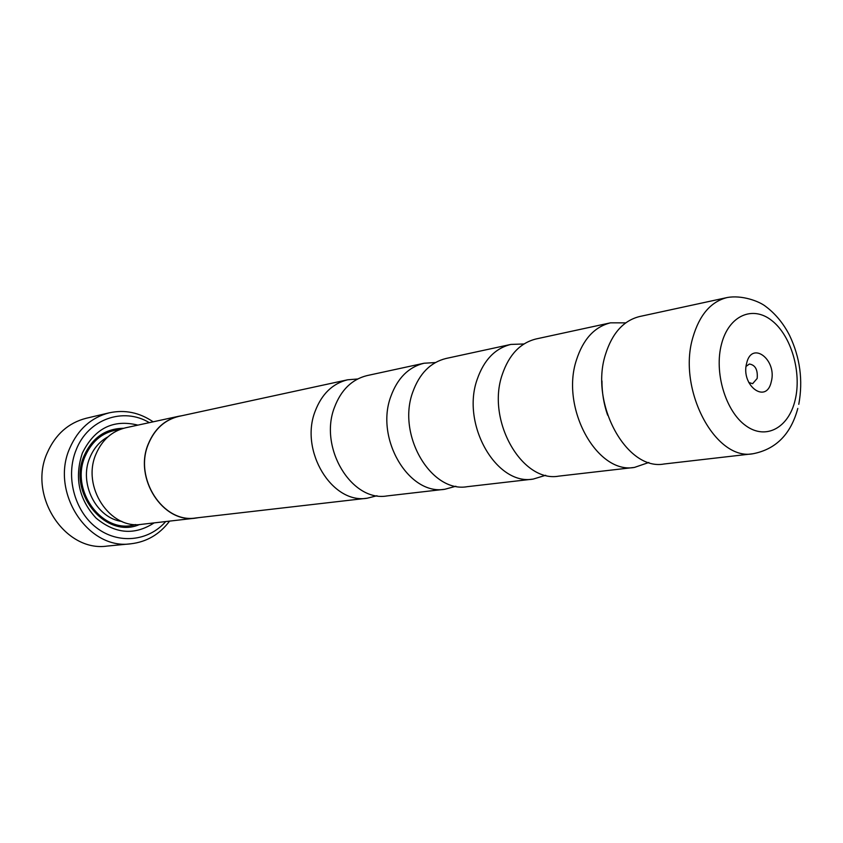 <?xml version="1.0" encoding="UTF-8"?>
<svg xmlns="http://www.w3.org/2000/svg" width="843" height="843" viewBox="0 0 843 843"><rect width="100%" height="100%" fill="white"/><g stroke="black" fill="none" stroke-linecap="round" stroke-linejoin="round"><path stroke-width="1.26" d="M435.409 362.553L424.029 363.238L367.126 375.578C351.963 379.297 341.067 389.919 334.439 407.454C318.633 447.823 351.763 502.217 387.053 495.926L444.893 489.256L455.884 486.242M523.967 343.976L510.879 344.418L446.095 358.465C430.573 362.279 419.456 373.512 412.754 392.143C396.758 435.041 431.205 493.239 467.328 486.674L533.176 479.087L545.706 475.283M625.748 322.858L610.532 322.827L536.116 338.949C520.268 342.869 508.982 354.766 502.238 374.629C486.169 420.415 521.975 482.986 558.825 476.126L634.473 467.412L648.868 462.47M639.668 316.515C623.567 320.519 612.176 333.154 605.485 354.439C589.489 403.512 626.686 471.163 664.084 463.998L752.957 453.755C715.338 461.153 677.129 389.181 692.904 337.337C699.5 314.871 710.902 301.615 727.098 297.558L639.668 316.515M154.111 522.892C134.585 535.568 115.238 533.967 96.07 518.087C78.81 499.267 74.237 477.591 82.361 453.06C94.648 428.349 113.173 419.034 137.915 425.125M139.517 524.515C105.754 539.562 67.208 492.86 84.142 455.684C92.403 437.665 105.554 428.539 123.584 428.286M149.316 422.649C123.415 406.863 88.041 419.097 76.197 449.762C65.311 476.074 74.258 510.616 96.197 527.518C118.041 544.61 148.41 541.459 165.692 521.564M169.58 521.111C159.612 534.367 146.714 541.923 130.886 543.788C88.02 550.3 49.842 491.996 69.832 448.044C78.093 429.245 91.213 417.506 109.211 412.828C124.796 409.487 139.432 412.48 153.141 421.816M109.211 412.828L86.123 418.286C68.388 422.891 55.448 434.377 47.292 452.733C27.556 495.631 65.027 552.45 107.272 546.064L130.886 543.788M198.779 517.623L195.681 518.108C163.036 523.693 133.415 478.118 148.368 443.776C154.659 428.845 164.806 419.666 178.811 416.252L181.909 415.715M195.681 518.108L141.592 524.335C109.906 529.699 81.413 486.622 96.007 454.029C102.151 439.846 112.014 431.1 125.607 427.791L178.811 416.252M746.677 363.112C740.396 385.43 766.424 404.777 771.25 381.795C777.394 359.993 751.893 340.182 746.677 363.112M748.753 382.49L752.63 383.67L757.172 378.465C757.92 369.792 755.317 364.977 749.374 364.018L746.087 366.378M357.653 378.992L347.653 379.793C332.606 383.491 321.773 393.966 315.156 411.226C299.423 450.963 332.205 504.43 367.263 498.202L376.979 495.747M424.029 363.238C408.602 367.042 397.538 378.096 390.846 396.421C374.893 438.613 408.981 495.747 444.893 489.256M510.879 344.418C495.115 348.317 483.861 360.024 477.127 379.54C461.058 424.524 496.506 485.863 533.176 479.087M610.532 322.827C594.494 326.81 583.114 339.244 576.401 360.119C560.374 408.275 597.192 474.483 634.473 467.412M367.263 498.202L195.671 517.981C163.11 523.556 133.563 478.086 148.473 443.839C154.754 428.939 164.87 419.782 178.842 416.379L347.653 379.793M121.929 521.448C96.302 518.287 78.547 483.302 89.906 457.517C93.784 448.202 99.79 441.321 107.925 436.864M135.47 524.546C102.951 535.084 69.526 490.7 85.154 456.221C92.34 440.172 103.868 431.289 119.738 429.572M795.16 399.972C801.872 372.385 791.271 335.841 771.967 320.688C752.778 305.134 728.858 315.408 721.534 344.007C713.916 372.374 725.581 411.331 745.781 425.673C765.876 440.436 788.742 427.759 795.16 399.972M607.613 415.146C603.809 404.071 601.923 392.669 601.955 380.952M798.774 404.313C803.179 380.488 800.091 357.485 789.512 335.282C783.347 323.354 775.455 313.786 765.834 306.557C759.195 301.162 741.661 294.808 727.098 297.558M797.805 408.423C790.871 434.198 775.918 449.308 752.957 453.755"/></g></svg>
